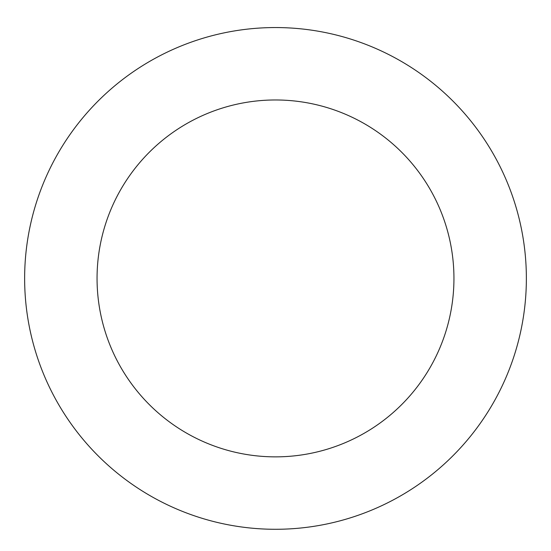 <?xml version="1.0" encoding="UTF-8"?>
<svg xmlns="http://www.w3.org/2000/svg" width="551" height="551" viewBox="0 0 551 551"><rect width="100%" height="100%" fill="white"/><g stroke="black" fill="none" stroke-linecap="round" stroke-linejoin="round"><path stroke-width="0.83" d="M221.695 33.391A250.87 250.87 0 0 0 90.199 447.529A250.87 250.87 0 0 0 514.606 354.334A250.87 250.87 0 0 0 221.695 33.391M237.226 104.125A178.448 178.448 0 0 0 143.694 398.71A178.448 178.448 0 0 0 445.58 332.418A178.448 178.448 0 0 0 237.226 104.125"/></g></svg>
